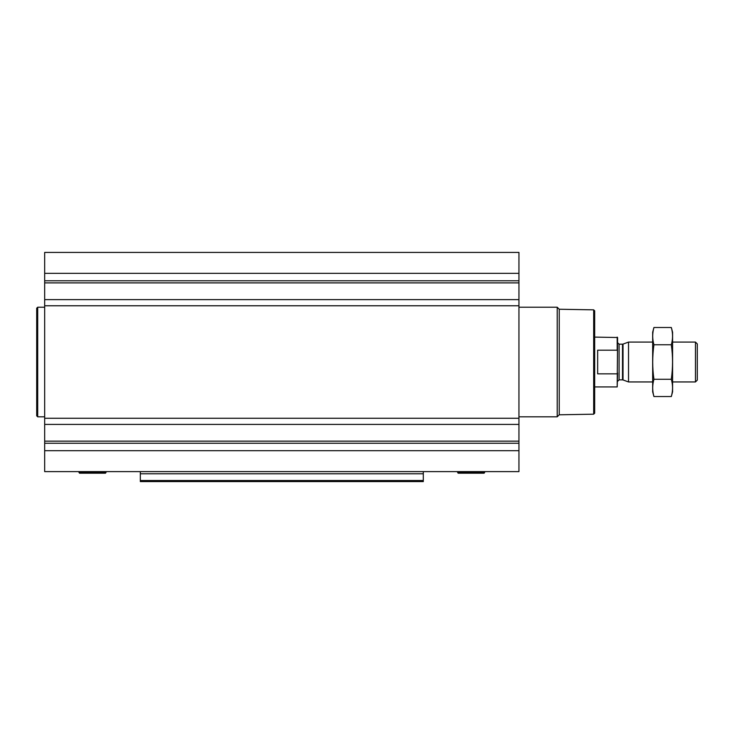 <?xml version="1.0" encoding="UTF-8"?>
<svg xmlns="http://www.w3.org/2000/svg" width="734" height="734" viewBox="0 0 734 734"><rect width="100%" height="100%" fill="white"/><g stroke="black" fill="none" stroke-linecap="round" stroke-linejoin="round"><path stroke-width="1.1" d="M518.947 299.628L518.947 471.623L44.673 471.623L44.673 252.413L518.947 252.413L518.947 299.628L44.673 299.628M423.298 473.769L140.322 473.769L140.322 481.587L423.298 481.587L423.298 471.623M140.322 473.769L140.322 471.623M423.298 481.587L140.322 481.587M593.678 309.849L593.678 414.187L594.668 413.196L594.668 310.84L593.678 309.849L559.235 309.243L557.207 307.216L518.947 307.216M593.678 414.187L559.235 414.793L559.235 309.243M559.235 414.793L557.207 416.82L557.207 307.216M458.209 473.21L484.036 473.21L458.209 473.21L457.521 472.219L457.86 471.623M44.673 416.82L37.7 416.82L37.7 307.216L44.673 307.216M37.7 416.82L36.7 415.82L36.7 308.216L37.7 307.216M79.584 473.21L105.412 473.21L79.584 473.21L78.896 472.219L79.235 471.623M617.588 351.054L617.193 350.182L597.659 350.182L597.659 373.854L617.193 373.854L617.588 372.982L617.193 386.928L617.588 337.512L594.668 337.108M617.193 350.182L617.193 337.108M695.465 342.09L695.465 381.946L697.3 380.111L697.3 343.925L695.465 342.09L672.592 342.09M652.664 381.946L628.515 381.946L628.515 342.09L652.664 342.09M653.93 327.502L652.664 332.227L652.664 391.809L653.93 396.534C652.297 390.782 652.297 385.029 653.93 379.276C652.297 367.918 652.297 356.412 653.93 344.76C652.297 339.007 652.297 333.254 653.93 327.502L671.326 327.502C672.959 333.254 672.959 339.007 671.326 344.76C672.95 356.118 672.95 367.624 671.326 379.276C672.959 385.029 672.959 390.782 671.326 396.534L653.93 396.534M653.93 344.76L671.326 344.76M653.93 379.276L671.326 379.276M671.326 327.502L672.592 332.227L672.592 391.809L671.326 396.534M423.298 480.513L140.322 480.513M518.947 273.342L44.673 273.342M518.947 280.773L44.673 280.773M518.947 282.884L44.673 282.884M518.947 305.766L44.673 305.766M518.947 418.27L44.673 418.27M518.947 424.408L44.673 424.408M518.947 441.152L44.673 441.152M518.947 443.263L44.673 443.263M518.947 450.694L44.673 450.694M458.034 473.118L484.036 473.21M457.521 472.219L484.724 472.219L484.385 471.623M79.41 473.118L105.412 473.21M78.896 472.219L106.1 472.219L105.76 471.623M623.019 344.09L622.505 344.182L622.505 379.854L623.019 379.946L623.019 344.09L628.515 342.09M622.505 379.854L619.083 379.854L619.083 344.182L617.588 342.686M557.207 416.82L518.947 416.82M484.211 473.118L484.724 472.219M105.586 473.118L106.1 472.219M617.193 386.928L594.668 386.928M695.465 381.946L672.592 381.946M623.019 379.946L628.515 381.946M622.505 344.182L619.083 344.182M619.083 379.854L617.588 381.35"/></g></svg>
